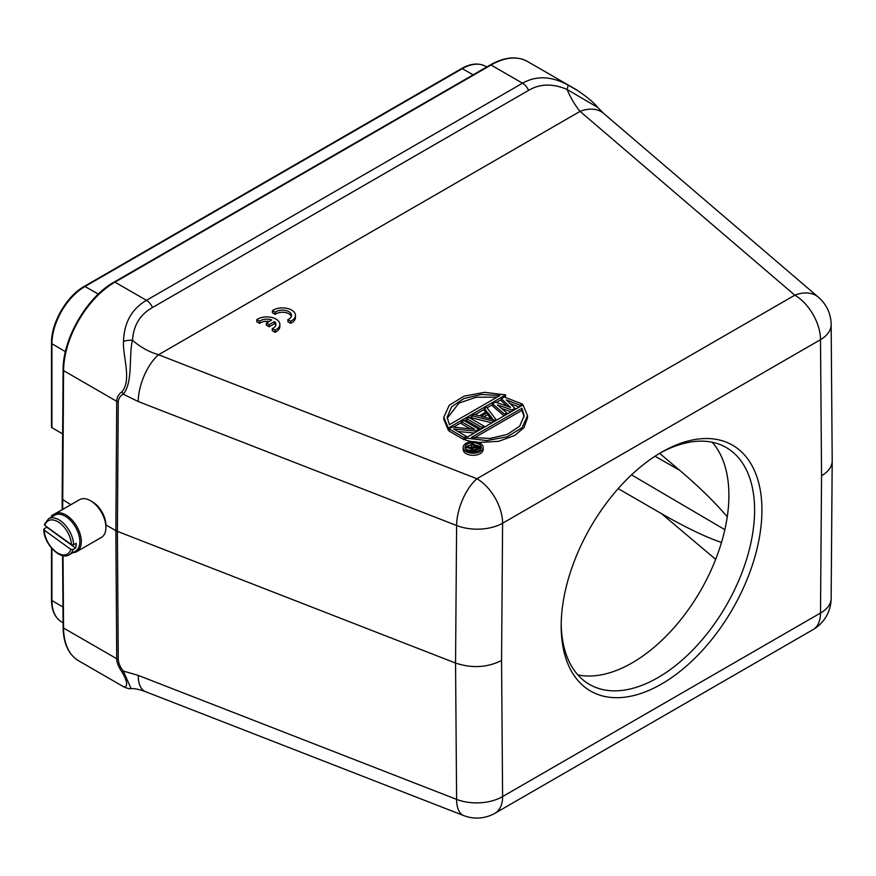 <?xml version="1.0" encoding="UTF-8"?>
<svg xmlns="http://www.w3.org/2000/svg" width="876" height="876" viewBox="0 0 876 876"><rect width="100%" height="100%" fill="white"/><g stroke="black" fill="none" stroke-linecap="round" stroke-linejoin="round"><path stroke-width="1.31" d="M561.198 623.931A136.766 78.96 120 0 0 589.504 684.441A136.766 78.96 120 0 0 726.27 605.48A136.766 78.96 120 0 0 726.27 447.559A136.766 78.96 120 0 0 659.705 453.308M712.21 442.26A136.766 78.96 -60 0 1 700.581 590.654A136.766 78.96 -60 0 1 577.875 674.925M52.199 516.676A21.801 12.582 60 0 1 55.002 513.862L79.596 499.659A21.801 12.582 60 0 1 90.491 500.743L90.491 500.743A21.801 12.582 60 0 1 105.908 527.44A21.801 12.582 60 0 1 101.397 537.415L76.803 551.617A21.801 12.582 60 0 1 72.96 552.636M105.908 527.44L105.908 525.217A19.075 11.016 -120 0 0 92.418 501.849L90.491 500.743M272.414 310.651L275.195 312.25A9.078 5.245 180 0 1 285.335 310.411A9.078 5.245 180 0 1 291.544 315.393A9.078 5.245 180 0 1 287.908 319.587L290.679 321.185A12.976 7.49 0 0 0 295.442 315.393A12.976 7.49 0 0 0 286.824 308.33A12.976 7.49 0 0 0 272.414 310.651L272.414 312.765L275.195 314.364A9.078 5.245 180 0 1 284.437 312.393A9.078 5.245 180 0 1 291.358 316.444M287.908 319.587L287.908 321.711L290.679 323.31A12.976 7.49 0 0 0 295.442 317.506L295.442 315.393M483.147 447.417L483.147 449.541A9.986 5.771 180 0 1 476.971 454.863A9.986 5.771 180 0 1 466.087 453.615A9.986 5.771 180 0 1 463.163 449.541L463.163 447.417A9.986 5.771 180 0 1 473.149 441.646A9.986 5.771 180 0 1 483.147 447.417A9.986 5.771 180 0 1 476.971 452.75A9.986 5.771 180 0 1 466.087 451.501A9.986 5.771 180 0 1 463.163 447.417M527.527 415.717L522.052 427.751L507.226 436.774L486.749 440.584L465.627 438.033L523.027 404.887L527.527 415.717L527.527 417.83L523.957 427.674L514.803 435.405L498.663 441.318L478.373 442.5M472.12 441.679L465.627 440.146L465.627 438.033M449.049 429.722L448.304 430.149L448.304 428.035L443.803 417.206L449.289 405.172L464.116 396.149L484.581 392.339L505.704 394.89L505.123 397.343M501.346 399.522L496.32 402.423M492.509 404.624L487.034 407.789M484.406 409.311L475.055 414.709M471.879 416.538L469.635 417.841M466.722 419.516L464.477 420.808M461.564 422.495L453.549 427.127M448.304 430.149L443.803 419.33L443.803 417.206M504.05 415.848L492.509 405.938L492.509 403.825L495.455 402.128L510.566 407.45L501.346 398.722L504.291 397.025L522.282 404.011L520.081 405.281L506.339 399.905L514.924 408.26L511.978 409.957L497.502 405.008L506.821 412.935L506.821 414.249M506.996 406.19L501.346 400.836L501.346 398.722M519.249 407.077L509.985 403.442M511.102 411.775L501.663 408.555M485.643 412.224L484.406 410.625L484.406 408.501L486.618 407.23L495.772 419.319L492.827 421.017L471.879 415.728L474.091 414.457L479.402 415.826L486.771 411.567L484.406 408.501M491.852 422.889L471.879 417.852L471.879 415.728M481.077 429.109L466.722 420.83L466.722 418.706L468.934 417.436L483.979 426.119L481.778 427.4L466.722 418.706M465.627 438.832L464.094 439.719L449.049 431.036L449.049 428.911L452.366 427.006L474.693 429.262L461.564 421.685L463.776 420.414L478.822 429.098L475.515 431.014L453.494 428.933L466.306 436.325L466.306 437.639M470.248 428.813L461.564 423.809L461.564 421.685M474.31 433.018L457.885 431.463M266.413 323.069L269.162 324.657L274.517 321.569A9.078 5.245 180 0 1 275.951 324.394A9.078 5.245 180 0 1 272.305 328.599L275.075 330.197A12.976 7.49 0 0 0 279.849 324.394A12.976 7.49 0 0 0 271.231 317.342A12.976 7.49 0 0 0 256.821 319.652L259.592 321.251A9.078 5.245 180 0 1 271.768 319.981L266.413 323.069L266.413 325.193L269.162 326.781L274.517 323.682A9.078 5.245 180 0 1 275.765 325.456M256.821 319.652L256.821 321.777L259.592 323.375A9.078 5.245 180 0 1 269.217 321.448M272.305 328.599L272.305 330.712L275.075 332.311A12.976 7.49 0 0 0 279.849 326.518L279.849 324.394M715.67 559.348L661.446 513.61L618.182 488.633M661.446 513.61C685.382 527.33 705.399 536.955 721.495 542.496M52.1 516.731L51.936 516.632A1.555 0.898 180 0 1 51.487 516.008A1.555 0.898 180 0 1 51.947 515.373L62.087 509.766M727.266 516.785C714.597 501.981 698.73 486.465 679.667 470.259L659.628 453.352M98.353 294.084L84.983 286.507A1.555 0.898 -120 0 0 84.206 286.43C66.631 296.099 51.071 323.047 51.487 343.096L51.487 427.006A1.555 0.898 0 0 0 51.936 427.641L62.634 433.927M661.555 452.213A141.956 81.961 -60 0 1 761.934 510.171A141.956 81.961 -60 0 1 661.555 684.025A141.956 81.961 -60 0 1 561.177 626.077A141.956 81.961 -60 0 1 661.555 452.213L661.555 452.213M63.116 369.979A1.555 0.887 0.4 0 0 63.576 370.625A72.664 41.949 -60 0 1 114.953 282.149A1.555 0.898 60 0 0 114.176 282.061C86.954 297.019 62.7 338.793 63.116 369.979L62.141 499.265L70.901 504.685M501.554 660.493L502.605 796.558L820.505 613.025L821.557 475.745L820.505 339.68L502.605 523.224L501.554 660.493C487.275 667.643 471.934 668.497 455.553 663.055L117.384 531.36L118.26 659.464L116.727 658.73L115.84 530.637L117.384 531.36L118.26 402.04L116.716 401.307C116.749 397.485 118.49 394.31 121.939 391.78C131.98 380.064 122.618 356.455 123.505 341.41C124.085 322.686 131.728 308.987 146.445 300.326L522.523 83.198C536.178 75.489 551.267 76.059 567.779 84.906L577.153 90.305M821.557 475.745C828.455 471.638 832.003 466.722 832.2 461.006L832.2 460.82M105.908 524.899L115.84 530.637L116.727 401.317L63.576 370.625L62.678 509.427M123.779 686.861L78.621 660.789A72.664 41.949 -60 0 1 63.576 628.048L63.028 555.669M123.505 686.554C122.618 687.123 131.98 688.996 121.939 671.892C118.49 666.899 116.749 662.519 116.727 658.73L63.576 628.048A1.555 0.909 -0.4 0 1 63.116 627.413C63.4 643.455 68.569 654.58 78.621 660.789M114.176 282.061L490.253 64.944A1.555 0.898 60 0 1 491.031 65.021L522.523 83.198A10.381 5.99 60 0 1 528.567 90.381C539.846 83.68 552.668 83.351 567.024 89.418A10.381 1.84 -62.5 0 0 567.779 84.906M818.436 297.249A36.332 24.594 130.6 0 0 794.817 295.19A36.332 20.98 -120 0 1 820.505 339.68A36.332 21.166 179.6 0 0 831.149 324.591A36.332 36.332 0 0 0 818.436 297.249L603.684 113.431A36.332 24.594 130.6 0 0 603.63 113.376A36.332 24.594 130.6 0 0 580.065 111.372C575.346 105.81 571.01 98.495 567.024 89.418L597.64 107.365M123.505 341.41A10.381 4.555 -7.5 0 1 132.484 340.293C133.481 325.368 140.149 314.44 152.501 307.509L528.567 90.381M121.928 391.78L123.319 394.222C133.262 381.925 128.575 355.404 132.484 340.293C140.346 347.137 149.029 351.955 158.534 354.736A36.332 16.589 111.3 0 0 138.222 401.526L123.363 394.244A17.104 11.662 -130.1 0 0 118.227 402.018M121.939 671.87L123.341 671.06L138.222 675.385A36.332 16.589 111.3 0 0 145.306 691.58A36.332 16.589 111.3 0 0 145.35 691.602L463.733 815.589A36.332 36.332 0 0 0 495.082 813.191A36.332 20.98 60 0 0 502.605 796.558A36.332 21.166 -0.4 0 1 456.604 799.383A36.332 16.589 111.3 0 0 463.733 815.589M131.071 688.58L123.319 671.082M466.306 436.325L464.094 437.606L464.094 439.719M475.515 432.328L475.515 431.014M478.822 430.412L478.822 429.098M464.094 437.606L449.049 428.911M481.778 428.714L481.778 427.4M483.979 427.433L483.979 426.119M492.827 422.331L492.827 421.017M495.772 420.633L495.772 419.319M506.821 412.935L504.609 414.217L504.609 415.531M511.978 411.271L511.978 409.957M514.924 409.574L514.924 408.26M520.081 406.595L520.081 405.281M522.282 405.325L522.282 404.011M504.609 414.217L492.509 403.825M505.704 394.89L448.304 428.035M481.055 416.352L487.68 412.519L493.013 419.429L481.055 416.352M449.399 424.685L447.154 417.239L451.644 406.749L463.886 398.569L481.263 394.474L499.911 395.525L449.399 424.685M521.932 408.238L524.176 415.684L519.687 426.174L507.445 434.354L490.067 438.449L471.419 437.398L521.932 408.238L521.932 410.351L474.201 437.912M467.39 450.746A8.147 4.708 180 0 1 465.003 447.417A8.147 4.708 180 0 1 473.149 442.719A8.147 4.708 180 0 1 481.296 447.417A8.147 4.708 180 0 1 476.27 451.764A8.147 4.708 180 0 1 467.39 450.746M487.68 412.519L487.68 414.644L490.976 418.903M483.596 417.009L487.68 414.644M497.13 397.135L476.073 397.255L458.915 403.135L447.198 418.279M524.144 416.724L521.932 410.351M481.088 448.479A8.147 4.708 0 0 0 474.661 444.909M471.189 444.975A8.147 4.708 0 0 0 466.547 446.782M465.714 447.614A8.147 4.708 0 0 0 465.211 448.479M471.091 451.972L470.938 449.289L472.186 450.801L474.091 451.107L480.442 448.249L480.442 449.519M470.938 450.724L465.758 449.388M473.029 447.275L471.189 446.212L471.189 444.099L472.219 443.508L480.442 448.249M465.714 449.344L465.714 447.264L471.277 448.698L470.938 449.289M471.124 451.972L471.124 449.99M471.485 452.027L471.485 450.395M472.186 452.093L472.186 450.801M472.876 452.125L472.876 451.009M474.091 452.093L474.091 451.107M475.296 451.961L475.296 451.02M476.336 451.753L476.336 450.625M465.714 447.264L466.908 446.574L471.956 447.899L474.869 446.223L471.189 444.099M473.905 450.406L472.328 449.103L475.92 446.826L478.537 448.337L473.905 450.406M475.92 446.826L475.92 448.939L476.708 449.399M472.668 448.709L472.668 449.881M473.555 450.308L475.92 448.939M44.807 523.979L44.818 525.414A19.206 11.092 60 0 1 59.535 522.83A19.206 11.092 60 0 1 71.405 544.653L73.606 544.817L76.179 543.339A20.761 11.99 60 0 1 75.621 548.058L73.047 549.548L70.847 549.383A19.206 11.092 60 0 1 56.119 551.968A19.206 11.092 60 0 1 44.26 530.144L44.26 528.699L46.822 527.221L75.621 548.058M70.847 549.383L44.26 530.144L44.26 528.699M71.405 544.653L44.818 525.414M73.606 544.817A20.761 11.99 60 0 0 58.933 519.807A20.761 11.99 60 0 0 48.552 518.778L54.794 515.187A20.761 11.99 60 0 1 65.174 516.205A20.761 11.99 60 0 1 78.731 534.502A20.761 11.99 60 0 1 75.555 551.135L69.313 554.738A20.761 11.99 60 0 0 73.047 549.548M55.002 513.862A21.801 12.582 60 0 1 65.908 514.935A21.801 12.582 60 0 1 80.143 534.152A21.801 12.582 60 0 1 76.803 551.617M269.162 324.657L269.162 326.781M274.517 321.569L274.517 323.682M275.075 330.197L275.075 332.311M259.592 321.251L259.592 323.375M275.195 312.25L275.195 314.364M290.679 321.185L290.679 323.31M138.222 401.526L456.604 525.512A36.332 16.589 111.3 0 1 476.916 478.723L794.817 295.19L580.065 111.372L158.534 354.736L476.916 478.723A36.332 20.98 60 0 1 502.605 523.224A36.332 20.794 -179.6 0 1 456.604 525.512L455.553 663.055L456.604 799.383L138.222 675.385M724.846 529.673L631.541 474.858M679.667 470.259L654.996 456.254M51.487 548.08L51.487 599.918A1.555 0.898 0 0 0 51.936 600.542L51.936 548.595M51.487 599.918C51.585 610.375 54.914 617.69 61.473 621.851A46.724 26.981 -60 0 1 51.936 600.542L62.962 607.024M65.415 351.648L51.936 343.731L51.936 427.641M473.117 74.832L462.265 68.678L84.983 286.507A46.724 26.981 120 0 0 51.936 343.731A1.555 0.898 0 0 1 51.487 343.096M485.479 66.28A46.724 26.981 120 0 0 462.265 68.678A1.555 0.898 60 0 0 461.499 68.602C470.598 63.455 478.592 62.689 485.479 66.28L486.717 66.981M152.501 307.509A10.381 5.99 60 0 0 146.445 300.326L114.953 282.149L491.031 65.021A72.664 41.949 -60 0 1 527.363 61.419C516.818 55.757 504.456 56.929 490.253 64.944M495.082 813.191L812.983 629.658A36.332 20.98 -120 0 0 820.505 613.025A36.332 20.794 0.4 0 0 831.149 598.472L832.2 461.05M118.227 659.453A17.104 11.487 -131 0 0 123.363 671.06M51.487 516.008L51.487 517.081M61.473 621.851L63.083 622.803M62.141 499.265L62.229 509.69M62.568 555.57L63.116 627.413M84.206 286.43L461.499 68.602M832.2 460.787L831.149 324.569M572.575 87.523L527.363 61.419M812.983 629.658A36.332 36.332 0 0 0 831.149 598.418M597.103 106.708C592.329 100.466 576.66 89.472 572.827 87.677M145.306 691.58C139.109 689.346 134.269 688.35 130.776 688.591C129.911 689.051 127.6 688.481 123.834 686.904M597.103 106.741L603.619 113.387M48.552 518.778L44.391 524.439M43.8 529.454C43.625 543.624 60.389 560.87 69.313 554.738"/></g></svg>
